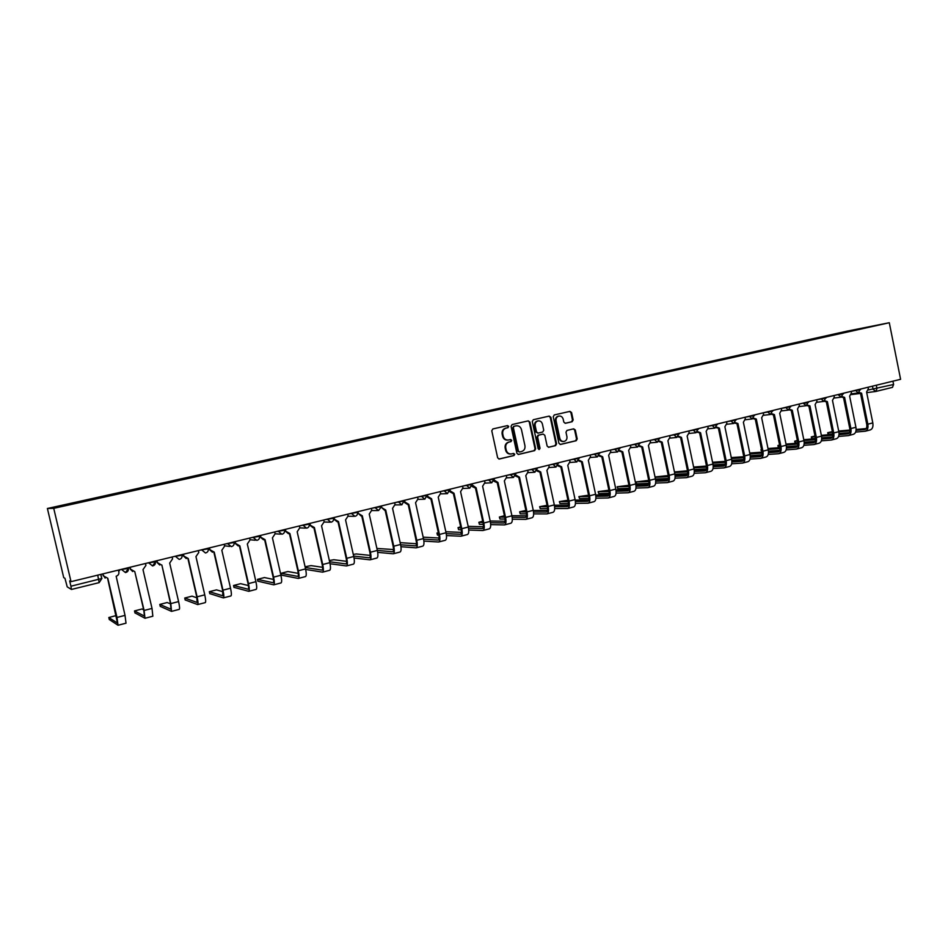 <?xml version="1.0" encoding="UTF-8"?>
<svg xmlns="http://www.w3.org/2000/svg" width="948" height="948" viewBox="0 0 948 948"><rect width="100%" height="100%" fill="white"/><g stroke="black" fill="none" stroke-linecap="round" stroke-linejoin="round"><path stroke-width="1.42" d="M508.732 426.422L507.547 425.593L492.841 428.946L491.775 430.771L497.653 457.848L499.288 459.033L514.017 455.526L514.752 454.246L513.615 453.428L511.47 453.926C508.827 454.139 507.073 452.883 506.232 450.134L505.746 447.883C505.379 444.92 506.505 442.977 509.112 442.064L511.008 441.614L511.742 440.346L510.593 439.517L508.519 439.991C505.841 440.239 504.075 438.971 503.21 436.187L502.724 433.935C502.357 430.973 503.483 429.029 506.102 428.129L507.998 427.69L508.732 426.422M507.962 440.062L507.915 440.073C505.248 440.31 503.471 439.043 502.618 436.27L502.132 434.018C501.765 431.056 502.89 429.112 505.497 428.212L507.393 427.785L508.128 426.517L507.227 425.664M498.897 459.045L513.413 455.585L514.148 454.317L513.342 453.488M510.83 453.997C508.199 454.187 506.469 452.931 505.628 450.193L505.142 447.954C504.786 444.991 505.912 443.048 508.519 442.135L510.403 441.697L511.138 440.417L510.285 439.588M572.154 421.73L573.161 419.952L571.573 412.546L569.961 411.373L554.248 414.951L553.229 416.729L558.917 443.285L560.505 444.458L576.206 440.725L577.214 438.936L575.306 430.001L573.67 428.84L566.987 430.404L565.98 432.193L566.928 436.637C567.224 439.161 566.264 440.761 564.06 441.448C561.915 441.614 560.505 440.571 559.818 438.32L556.073 420.841C555.777 418.364 556.713 416.764 558.87 416.065C561.05 415.852 562.496 416.895 563.195 419.206L563.823 422.109L565.423 423.282L572.154 421.73L571.49 421.824L572.497 420.047L570.921 412.641L569.606 411.444M889.295 322.735L900.6 379.307L71.017 581.657L53.728 508.329L889.295 322.735L847.121 331.136L47.4 508.495L63.717 577.616L64.95 578.292L67.225 586.883L71.432 589.455L70.922 586.22L101.732 578.517L100.962 574.358M529.92 422.061L528.237 420.876L512.11 424.55L511.067 426.363L516.885 453.274L518.509 454.459L534.648 450.62L535.679 448.807L529.92 422.061L527.953 420.948M533.321 419.715L549.224 416.089L550.883 417.262L556.583 443.842L555.564 445.631L548.738 447.255L547.138 446.081L544.816 435.286L543.204 434.101L538.642 435.168L537.611 436.969L540.028 448.238L539.27 449.518L538.144 448.688L532.29 421.516L533.321 419.715M892.933 381.179L893.597 384.497L892.483 387.365L876.035 391.406M71.017 581.657L69.666 580.911L70.922 586.22M53.728 508.329L47.4 508.495M840.971 333.175L82.571 501.504M840.675 332.878L82.44 501.113M518.118 454.471L534.02 450.679L535.051 448.878L529.292 422.156M514.077 426.304L513.342 427.572L518.449 451.177L519.587 452.006L521.613 451.521C524.197 450.608 525.311 448.677 524.943 445.726L521.471 429.622C520.606 426.837 518.84 425.569 516.162 425.83L513.472 426.399L513.342 427.572M519.397 452.018L517.833 451.236L512.738 427.655M513.472 426.399L515.463 425.936M548.347 447.266L554.924 445.702L555.943 443.913L550.243 417.369L548.928 416.16M542.777 434.16L538.014 435.251L536.983 437.052L539.4 448.309L540.028 448.238M538.879 449.494L539.4 448.309M542.41 424.064C541.699 421.741 540.23 420.699 538.026 420.912C535.833 421.623 534.885 423.223 535.182 425.723L536.521 431.921L538.144 433.106L542.706 432.039L543.737 430.25L542.41 424.064M537.741 420.948L537.398 421.007C535.217 421.718 534.269 423.318 534.565 425.818L535.182 425.723M537.943 433.129L535.893 432.004L534.565 425.818M565.091 423.306L571.49 421.824M558.55 416.113L558.218 416.16C556.073 416.871 555.137 418.459 555.433 420.936L556.073 420.841M563.586 441.495L563.408 441.519C561.275 441.697 559.865 440.654 559.166 438.391L555.433 420.936M560.126 444.47L575.543 440.796L576.55 439.019L574.642 430.084L573.41 428.899M102.787 573.907L103.237 575.815L107.811 578.256L116.995 617.444L118.026 625.265L109.281 619.518M116.32 615.536L108.819 617.515L117.493 623.085L107.598 578.316M105.133 578.102L102.585 573.955M118.417 570.092L118.867 572C119.128 574.085 118.227 575.495 116.154 576.218L125.029 615.37L126.013 623.192L118.05 625.253M143.693 609.837L141.999 608.995L134.498 610.927L144.452 616.105L143.8 610.311L134.782 571.644L144.108 610.465L144.973 618.262L134.96 612.894M132.661 571.526L130.243 569.061L129.84 567.307M130.089 567.248L130.54 569.144L134.782 571.644M145.482 563.491L145.921 565.387L142.994 569.63L152.024 608.426L152.841 616.224L145.008 618.262M170.557 603.9L167.192 602.525L159.797 604.421L170.984 609.232L170.462 603.449L161.847 564.996L170.806 603.592L171.517 611.377L160.259 606.365M159.714 565.008L157.084 562.496L156.681 560.766M156.977 560.695L157.404 562.579L161.598 565.055M172.121 556.997L172.56 558.87L169.68 563.076L178.591 601.589C179.61 606.27 179.836 608.865 179.255 609.363L171.552 611.365M183.438 554.236L183.865 556.109L188.249 558.514L197.089 596.825C198.096 601.494 198.286 604.077 197.646 604.587L185.18 599.942M196.947 597.832L192.029 596.15L184.742 598.022L197.125 602.466L196.71 596.707L187.917 558.597M186.306 558.573L183.509 556.038L183.118 554.319M198.357 550.598L198.784 552.459L195.952 556.618L204.756 594.858C205.763 599.503 205.929 602.087 205.278 602.608L197.682 604.575M209.508 547.885L209.935 549.733L214.236 552.127L222.97 590.166C223.965 594.799 224.095 597.37 223.384 597.904L209.757 593.602M222.899 591.706L216.511 589.869L209.33 591.706L222.863 595.794L222.555 590.047L213.869 552.222M212.459 552.222L209.532 549.674L209.141 547.968M224.202 544.294L224.617 546.143L221.832 550.267L230.53 588.222C231.513 592.844 231.644 595.415 230.897 595.948L223.432 597.892M235.175 541.616L235.602 543.453L239.844 545.847L248.471 583.601C249.443 588.198 249.525 590.77 248.743 591.315L233.99 587.357M248.423 585.568L240.638 583.672L233.552 585.485L248.222 589.229C248.814 588.827 248.743 586.907 248.021 583.494L239.441 545.941M238.197 545.941L235.163 543.405L234.772 541.711M249.644 538.085L250.071 539.922L247.321 544.01L255.924 581.693C256.884 586.279 256.955 588.85 256.138 589.395L248.791 591.303M260.463 535.454L260.878 537.279L265.061 539.649L273.593 577.142C274.541 581.705 274.576 584.276 273.711 584.833L257.868 581.195M273.545 579.453L264.421 577.557L257.441 579.358L273.202 582.759C273.842 582.333 273.818 580.437 273.107 577.048L264.622 539.756M263.52 539.768L260.416 537.232L260.036 535.561M274.719 531.97L275.133 533.795L272.432 537.848L280.928 575.246C281.864 579.809 281.9 582.368 281.011 582.937L273.771 584.821M285.372 529.375L285.786 531.188L289.91 533.558L298.336 570.767C299.272 575.306 299.26 577.865 298.324 578.446L281.414 575.128M298.276 573.362L287.884 571.537L280.999 573.303L297.814 576.384C298.513 575.946 298.513 574.05 297.826 570.684L289.436 533.665M288.453 533.677L285.289 531.153L284.91 529.482M299.426 525.95L299.829 527.752L297.174 531.769L305.564 568.907C306.488 573.433 306.477 575.993 305.517 576.574L298.383 578.434M322.628 567.319L311.015 565.601L305.09 566.809M309.913 523.391L310.328 525.192L314.392 527.538L322.711 564.498C323.635 569.001 323.588 571.549 322.581 572.142L305.683 569.452M305.244 567.496L322.059 570.104C322.818 569.653 322.853 567.769 322.166 564.416L313.883 527.657M313.006 527.669L309.795 525.168L309.415 523.509M323.754 520.014L324.157 521.803L321.538 525.784L329.833 562.662C330.745 567.165 330.686 569.712 329.655 570.305L322.64 572.13M346.613 561.335L333.826 559.735L329.359 560.529M334.099 517.49L334.502 519.279L338.519 521.625L346.743 558.313C347.632 562.792 347.549 565.328 346.47 565.944L330.058 563.74M329.643 561.785L345.961 563.906C346.767 563.456 346.826 561.572 346.162 558.242L337.974 521.732M337.192 521.744L333.945 519.267L333.578 517.62M347.738 514.16L348.141 515.937L345.558 519.895L353.758 556.512C354.647 560.979 354.552 563.515 353.45 564.131L346.541 565.92M370.241 555.409L356.318 553.964L353.284 554.414M357.929 511.671L358.332 513.449L362.29 515.783L370.419 552.222C371.296 556.666 371.166 559.202 370.028 559.83L354.054 558.028M353.663 556.097L369.519 557.815C370.36 557.341 370.467 555.457 369.815 552.163L361.721 515.902M361.01 515.913L358.332 513.449M371.379 508.401L371.77 510.166L369.234 514.077L377.34 550.444C378.205 554.876 378.062 557.412 376.901 558.04L370.087 559.806M393.527 549.544L376.889 548.442M381.428 505.948L381.819 507.701L385.718 510.036L393.752 546.214C394.617 550.634 394.439 553.158 393.242 553.798L377.683 552.352M377.328 550.421L392.733 551.795C393.633 551.321 393.752 549.437 393.124 546.167L385.113 510.154M384.485 510.154L381.819 507.701M394.676 502.713L395.055 504.466L392.555 508.353L400.566 544.46C401.431 548.868 401.241 551.392 400.02 552.032L393.313 553.774M416.468 543.749L400.163 542.647M404.571 500.295L404.962 502.049L408.813 504.36L416.753 540.289C417.594 544.685 417.393 547.197 416.125 547.849L400.968 546.7M400.637 544.78L415.627 545.87C416.563 545.384 416.717 543.512 416.089 540.253L408.185 504.49M407.616 504.49L404.417 502.416M417.63 497.108L418.021 498.861L415.556 502.713L423.472 538.559C424.313 542.943 424.088 545.456 422.808 546.119L416.196 547.837M416.172 540.621L415.757 538.737M415.698 538.488L416.077 540.609M427.394 494.726L427.785 496.468L431.577 498.778L439.434 534.459C440.263 538.82 440.014 541.332 438.687 541.995L423.898 541.107M423.602 539.187L438.189 540.028C439.173 539.531 439.351 537.658 438.734 534.423L430.913 498.897M430.416 498.897L427.287 497.072M440.275 491.585L440.654 493.327L438.225 497.143L446.058 532.752C446.875 537.101 446.615 539.613 445.276 540.289L438.758 541.972M423.164 537.161L439.09 538.026M438.888 535.182L437.466 535.11L436.992 533.226M438.332 532.563L436.957 533.06L438.497 533.297M450.039 489.915L450.276 490.969L454.021 493.268L461.783 528.7C462.6 533.037 462.316 535.537 460.929 536.224L446.484 535.549M446.235 533.641L460.432 534.257C461.463 533.76 461.676 531.899 461.072 528.676L453.334 493.387M452.895 493.387L449.838 491.751M462.588 486.146L462.968 487.865L460.574 491.656L468.312 527.029C469.13 531.342 468.833 533.842 467.423 534.53L461.012 536.201M445.833 531.733L461.38 532.373M461.273 529.778L458.559 529.671L458.074 527.811M460.669 526.827L458.038 527.645L460.894 527.906M472.353 485.056L476.145 487.829L483.824 523.035C484.629 527.337 484.31 529.837 482.864 530.524L468.75 530.039M468.537 528.154L482.366 528.581C483.444 528.06 483.681 526.211 483.089 523.012L475.434 487.959M475.09 487.959L472.068 486.478M484.594 480.778L484.973 482.485L482.615 486.241L490.27 521.376C491.064 525.666 490.732 528.166 489.275 528.854L482.947 530.501M468.17 526.341L483.361 526.78M483.326 524.41L479.392 524.315L478.882 522.455M482.698 521.222L478.847 522.301L482.982 522.549M494.311 480.162L497.973 482.473L505.568 517.442C506.351 521.708 505.995 524.197 504.502 524.908L490.697 524.6M490.519 522.715L504.004 522.976C505.118 522.455 505.379 520.606 504.798 517.43L497.226 482.603M496.977 482.591L493.979 481.252M506.303 475.481L506.67 477.188L504.348 480.909L511.92 515.807C512.69 520.073 512.323 522.561 510.818 523.26L504.585 524.884M490.187 520.997L505.035 521.258M505.059 519.101L499.94 519.03L499.418 517.181M504.431 515.748L499.383 517.027L504.763 517.241M515.949 475.149L519.492 477.188L527.005 511.92C527.763 516.174 527.372 518.651 525.832 519.362L512.335 519.208M512.181 517.324L525.346 517.442C526.495 516.921 526.78 515.072 526.211 511.92L518.722 477.318M518.544 477.318L515.582 476.086M527.704 470.267L528.06 471.95L525.773 475.647L533.262 510.308C534.032 514.551 533.629 517.027 532.065 517.75L525.927 519.338M511.896 515.7L526.401 515.807M526.484 513.84L520.215 513.804L519.682 511.967M525.891 510.451L519.646 511.813L526.223 511.991M537.279 470.137L540.716 471.986L548.145 506.481C548.892 510.699 548.477 513.176 546.878 513.899L533.665 513.863M533.546 512.003L546.392 511.991C547.577 511.458 547.885 509.621 547.328 506.481L539.922 472.104M539.815 472.104L536.888 470.966M548.809 465.113L549.165 466.795L546.913 470.457L554.319 504.893C555.066 509.1 554.639 511.576 553.028 512.299L546.972 513.875M533.297 510.451L547.482 510.427M547.612 508.626L540.241 508.649L539.673 506.825M547.079 505.32L539.649 506.682L547.387 506.777M558.313 465.148L561.643 466.843L569.001 501.113C569.736 505.308 569.286 507.773 567.639 508.507L554.699 508.59M554.616 506.73L567.153 506.623C568.373 506.066 568.717 504.241 568.16 501.125L560.837 466.961M560.801 466.961L557.898 465.918M569.63 460.041L569.985 461.7L567.769 465.338L575.092 499.549C575.827 503.732 575.365 506.196 573.706 506.931L567.734 508.484M554.39 505.248L568.267 505.118M568.433 503.459L560.007 503.566L559.415 501.753M567.971 500.236L559.391 501.611L568.267 501.634M579.062 460.207L582.297 461.771L589.573 495.816C590.296 499.987 589.81 502.44 588.115 503.187L575.436 503.376M575.4 501.516L587.63 501.314C588.898 500.757 589.253 498.932 588.72 495.84L581.468 461.889L578.624 460.929M590.177 455.028L590.521 456.675L588.329 460.29L595.581 494.275C596.304 498.435 595.806 500.888 594.1 501.634L588.21 503.163M575.199 500.106L588.779 499.869M588.981 498.352L579.512 498.541L578.908 496.74M588.578 495.188L578.884 496.598L588.838 496.527M599.527 455.313L602.667 456.77L609.872 490.59C610.583 494.738 610.062 497.19 608.32 497.949L595.901 498.221M595.889 496.373L607.834 496.077C609.137 495.52 609.517 493.695 608.995 490.626L601.814 456.889M601.897 456.889L599.065 456M610.441 450.087L610.785 451.722L608.628 455.301L615.797 489.061C616.508 493.197 615.987 495.65 614.221 496.408L608.415 497.913M595.723 495.01L609.007 494.69M609.232 493.304L598.769 493.588L598.152 491.799M608.9 490.199L598.129 491.656L609.137 491.491M619.719 450.478L622.777 451.829L629.887 485.435C630.586 489.559 630.041 492 628.251 492.77L616.082 493.126M616.105 491.277L627.777 490.91C629.105 490.341 629.519 488.528 628.998 485.471L621.888 451.959M622.03 451.947L619.234 451.13M630.432 445.204L630.775 446.84L628.654 450.395L635.741 483.93C636.44 488.042 635.883 490.483 634.082 491.254L628.358 492.735M615.963 489.974L628.962 489.571M629.211 488.303L617.788 488.694L617.148 486.905M628.951 485.258L617.124 486.786L629.164 486.49M639.639 445.69L642.602 446.958L649.653 480.352C650.34 484.452 649.759 486.881 647.934 487.663L636.001 488.078M636.049 486.253L647.46 485.814C648.823 485.246 649.25 483.433 648.74 480.399L641.713 447.089M641.903 447.077L639.13 446.318M650.162 440.393L650.506 442.017L648.408 445.536L655.424 478.87C656.111 482.947 655.53 485.388 653.682 486.158L648.041 487.627M635.93 484.997L648.657 484.523M648.918 483.373L636.57 483.859L635.907 482.082M648.728 480.375L635.883 481.963L648.918 481.56M659.287 440.962L662.178 442.159L669.158 475.339C669.821 479.404 669.229 481.833 667.345 482.615L655.637 483.101M655.732 481.276L666.871 480.79C668.269 480.209 668.719 478.396 668.221 475.386L661.266 442.289M661.503 442.266L658.753 441.567M669.632 435.642L669.975 437.253L667.902 440.749L674.858 473.87C675.521 477.934 674.917 480.352 673.021 481.146L667.451 482.591M655.637 480.079L668.103 479.534M668.245 475.541L655.032 476.963M678.685 436.293L681.494 437.419L688.402 470.386C689.054 474.427 688.426 476.844 686.506 477.638L675.023 478.183M675.142 476.358L686.044 475.825C687.466 475.232 687.928 473.431 687.442 470.433L680.557 437.549M680.842 437.526L678.128 436.874M688.852 430.961L689.184 432.561L687.146 436.033L694.019 468.94C694.683 472.969 694.043 475.386 692.111 476.18L686.625 477.614M668.364 478.479L655.471 479.06M675.071 475.209L687.276 474.604M655.104 477.318L668.411 476.678M687.501 470.753L674.455 471.95M697.823 431.672L700.56 432.738L707.386 465.492C708.038 469.509 707.386 471.926 705.43 472.732L694.149 473.325M694.303 471.512L704.957 470.919C706.414 470.327 706.9 468.537 706.414 465.551L699.6 432.881M699.932 432.845L697.242 432.241M707.824 426.327L708.144 427.915L706.141 431.364L712.943 464.07C713.595 468.075 712.932 470.481 710.964 471.286L705.537 472.697M687.549 473.656L674.94 474.284M694.244 470.398L706.213 469.746M674.573 472.542L687.644 471.855M706.509 466.025L693.628 467.068M716.712 427.11L719.378 428.117L726.144 460.669C726.772 464.662 726.097 467.068 724.106 467.874L713.038 468.513M713.216 466.712L723.632 466.084C725.113 465.48 725.623 463.702 725.149 460.728L718.406 428.259M718.774 428.223L716.107 427.655M726.547 421.765L726.867 423.341L724.888 426.766L731.619 459.259C732.259 463.24 731.572 465.646 729.557 466.463L724.213 467.85M706.485 468.881L694.137 469.568M713.18 465.634L724.9 464.935M693.794 467.826L706.615 467.091M725.256 461.344L712.576 462.28M735.364 422.607L737.959 423.555L744.654 455.905C745.27 459.875 744.571 462.269 742.533 463.086L731.666 463.773M731.892 461.96L742.071 461.309C743.587 460.704 744.109 458.927 743.647 455.976L736.963 423.697M737.378 423.661L734.724 423.128M745.021 417.25L745.353 418.826L743.386 422.216L750.058 454.507C750.686 458.476 749.975 460.87 747.925 461.688L742.651 463.062M725.173 464.165L713.086 464.887M731.856 460.929L743.339 460.195M712.754 463.157L725.35 462.375M743.765 456.723L731.275 457.588M753.767 418.151L756.303 419.052L762.927 451.201C763.531 455.147 762.808 457.54 760.734 458.37L750.069 459.081M750.318 457.28L760.272 456.592C761.813 455.976 762.358 454.211 761.896 451.272L755.283 419.206M755.106 419.206L753.103 418.649M763.27 412.807L763.59 414.371L761.659 417.736L768.271 449.826C768.875 453.772 768.141 456.154 766.055 456.983L760.853 458.334M743.611 459.496L731.797 460.254M750.295 456.272L761.552 455.514M731.477 458.536L743.836 457.718M771.933 413.743L774.409 414.608L780.962 446.555C781.567 450.478 780.808 452.86 778.711 453.701L768.224 454.448M768.508 452.646L778.249 451.935C779.813 451.319 780.37 449.553 779.92 446.638L773.378 414.762M773.201 414.774L771.245 414.229M781.294 408.41L781.602 409.963L779.694 413.304L786.236 445.204C786.84 449.115 786.082 451.497 783.96 452.338L778.829 453.665M761.825 454.886L750.247 455.68M749.761 453.026L762.038 452.149M768.508 451.675L779.54 450.881M749.951 453.962L762.085 453.108M761.967 451.627L760.912 449.956M761.552 449.601L760.9 449.85L761.623 449.933M789.874 409.394L792.279 410.211L798.773 441.969C799.365 445.88 798.595 448.25 796.45 449.091L786.153 449.862M786.461 448.072L796 447.338C797.588 446.721 798.169 444.956 797.718 442.064L791.236 410.377M791.059 410.389L789.151 409.868M803.394 403.019L799.081 404.073L799.389 405.614L797.517 408.932L803.987 440.63C804.579 444.529 803.797 446.899 801.641 447.74L796.581 449.056M779.789 450.324L768.461 451.153M767.999 448.534L780.074 447.622M786.473 447.136L797.292 446.318M768.188 449.447L780.097 448.546M780.014 447.16L778.249 447.16L777.917 445.584M779.576 444.968L777.905 445.489L779.683 445.477M807.577 405.092L809.936 405.886L816.37 437.443C816.951 441.33 816.157 443.688 813.976 444.541L803.857 445.335M804.2 443.557L813.526 442.799C815.138 442.171 815.73 440.417 815.304 437.538L808.881 406.04M808.703 406.052L806.831 405.543M816.643 399.783L816.963 401.312L815.102 404.618L821.513 436.127C822.094 439.991 821.288 442.361 819.108 443.202L814.107 444.505M797.541 445.821L786.449 446.674M786.01 444.091L797.872 443.143M804.224 442.645L814.83 441.804M786.188 444.968L797.884 444.055M797.837 442.752L795.04 442.834L794.72 441.27M797.386 440.441L794.697 441.176L797.517 441.069M825.068 400.85L827.379 401.596L833.742 432.975C834.311 436.827 833.493 439.185 831.289 440.038L821.335 440.867M821.703 439.09L830.827 438.32C832.474 437.68 833.079 435.938 832.664 433.07L826.3 401.762M826.123 401.774L824.286 401.277M838.352 394.486L834.003 395.565L834.299 397.082L832.474 400.352L838.826 431.672C839.395 435.523 838.565 437.869 836.349 438.734L831.408 440.014M815.055 441.365L804.2 442.242M803.797 439.694L815.458 438.723M821.738 438.201L832.143 437.336M803.975 440.547L815.458 439.599M815.434 438.379L811.642 438.569L811.322 437.004M814.984 435.985L811.31 436.909L815.126 436.708M842.345 396.643L844.597 397.378L850.901 428.555C851.458 432.395 850.617 434.741 848.377 435.606L838.601 436.447M839.004 434.67L847.927 433.888C849.598 433.248 850.214 431.506 849.799 428.662L843.507 397.544M843.341 397.556L841.528 397.07M851.138 391.37L851.434 392.887L849.633 396.134L855.925 427.264C856.482 431.091 855.629 433.437 853.378 434.303L848.507 435.57M832.356 436.969L821.726 437.858M821.359 435.345L832.818 434.35M839.039 433.817L849.242 432.928M816.37 437.443L821.513 436.127L832.794 435.203M832.794 434.054L828.054 434.338L827.734 432.786M832.368 431.624L827.711 432.691L832.522 432.395M859.398 392.496L861.602 393.195L867.847 424.194C868.404 428.01 867.539 430.356 865.263 431.221L855.653 432.075M856.08 430.309L864.813 429.515C866.508 428.875 867.147 427.133 866.733 424.301L860.5 393.373M860.334 393.384L858.544 392.899M868.06 387.246L868.356 388.751L866.579 391.974L872.812 422.926C873.357 426.73 872.492 429.065 870.205 429.942L865.394 431.186M849.432 432.62L839.039 433.52M838.696 431.032L849.953 430.025M856.127 429.48L866.14 428.579M838.861 431.838L849.929 430.854M868.38 389.948L893.597 384.497M872.456 386.168L873.096 389.332L875.881 391.441L876.983 388.573L876.308 385.232M101.922 578.41L99.173 582.629L71.456 589.443M851.138 391.394L860.511 389.687M855.511 390.303L858.224 392.97L860.393 389.118M816.643 399.795L826.052 398.101M820.992 398.729L823.765 401.419L825.933 397.52M781.318 408.398L790.727 406.716M785.584 407.367L788.428 410.081L790.608 406.135M763.341 412.783L772.727 411.112M767.548 411.764L770.416 414.489L772.608 410.531M745.14 417.227L754.49 415.556M749.275 416.219L752.179 418.969L754.371 414.975M726.701 421.73L736.015 420.059M730.766 420.734L733.705 423.495L735.897 419.478M708.026 426.28L717.316 424.621M712.019 425.308L714.982 428.081L717.186 424.04M689.113 430.89L698.356 429.243M693.024 429.942L696.022 432.726L698.238 428.674M669.94 435.57L679.159 433.935M673.767 434.634L676.813 437.431L679.029 433.355M650.518 440.31L659.701 438.675M654.274 439.398L657.343 442.206L659.571 438.094M630.847 445.11L639.983 443.486M634.508 444.209L637.625 447.041L639.864 442.906M610.903 449.968L620.004 448.357M614.482 449.103L617.634 451.947L619.874 447.776M590.687 454.898L599.752 453.298M594.183 454.045L597.37 456.912L599.622 452.717M570.21 459.899L579.228 458.311M573.611 459.069L576.834 461.949L579.098 457.73M549.449 464.958L558.419 463.382M552.755 464.153L556.014 467.044L558.289 462.802M528.391 470.101L537.326 468.525M531.603 469.319L534.909 472.223L537.196 467.945M507.05 475.304L515.937 473.739M510.166 474.545L513.496 477.46L515.807 473.171M485.412 480.577L494.252 479.036M488.421 479.842L491.799 482.781L494.121 478.456M463.477 485.933L472.258 484.392M466.369 485.222L469.793 488.184L472.128 483.824M441.223 491.36L449.956 489.832M444.008 490.685L447.468 493.647L449.826 489.263M418.649 496.859L427.335 495.354M421.327 496.207L424.834 499.205L427.204 494.773M395.766 502.452L404.393 500.947M398.314 501.824L401.857 504.834L404.263 500.378M372.54 508.116L381.12 506.623M374.97 507.524L378.56 510.545L381.179 506.99M348.983 513.863L357.526 512.382M351.293 513.295L354.919 516.34C356.863 515.854 357.728 514.586 357.526 512.513L357.36 511.813M325.069 519.694L333.578 518.236M327.25 519.16L330.923 522.218C332.89 521.732 333.767 520.452 333.554 518.355L333.4 517.655M300.812 525.607L309.285 524.161M302.862 525.109L306.583 528.178C308.562 527.704 309.451 526.401 309.238 524.291L309.084 523.592M276.188 531.615L284.625 530.181M278.108 531.141L281.864 534.234C283.879 533.748 284.767 532.444 284.554 530.311L284.4 529.612M251.208 537.706L259.586 536.295M252.974 537.279L256.778 540.384C258.816 539.898 259.728 538.582 259.503 536.426L259.349 535.727M225.837 543.891L234.18 542.493M227.461 543.5L231.312 546.629C233.374 546.143 234.298 544.804 234.073 542.635L233.919 541.924M200.087 550.172L208.382 548.797M201.557 549.816L205.455 552.968C207.541 552.471 208.477 551.132 208.264 548.939L208.098 548.228M173.934 556.559L182.182 555.184M175.262 556.227L179.196 559.403C181.317 558.905 182.265 557.554 182.052 555.338L181.886 554.616M155.436 561.062L155.425 561.832L147.39 563.029M148.552 562.745L152.533 565.932C154.678 565.435 155.65 564.072 155.425 561.832L155.259 561.109M128.418 567.662L128.395 568.421L120.42 569.606M121.415 569.369L125.456 572.568C127.636 572.071 128.608 570.696 128.395 568.421L128.217 567.71M128.573 568.326L125.456 572.568M118.524 570.566L119.567 570.577M806.321 405.697L803.501 403.516L808.502 402.379M841.22 397.141L838.459 394.984L843.388 393.87M155.591 561.737L152.533 565.932M333.601 518.343L333.447 520.144M357.55 512.501L357.574 513.603M97.727 575.14L99.173 582.629L101.732 578.517L100.761 574.405M875.679 391.488L892.483 387.365M851.944 394.522L851.34 394.569M505.497 428.212L506.102 428.129M502.132 434.018L502.724 433.935M502.618 436.27L503.21 436.187M510.403 441.697L511.008 441.614M508.519 442.135L509.112 442.064M505.142 447.954L505.746 447.883M505.628 450.193L506.232 450.134M513.413 455.585L514.017 455.526M507.393 427.785L507.998 427.69M535.051 448.878L535.679 448.807M534.02 450.679L534.648 450.62M517.833 451.236L518.449 451.177M550.243 417.369L550.883 417.262M555.943 443.913L556.583 443.842M554.924 445.702L555.564 445.631M538.014 435.251L538.642 435.168M536.983 437.052L537.611 436.969M535.893 432.004L536.521 431.921M559.166 438.391L559.818 438.32M574.642 430.084L575.306 430.001M576.55 439.019L577.214 438.936M575.543 440.796L576.206 440.725M570.921 412.641L571.573 412.546M572.497 420.047L573.161 419.952M108.819 617.515L109.304 619.577M125.029 615.37L116.995 617.444M134.498 610.927L134.972 612.977M152.024 608.426L144.108 610.465M159.797 604.421L160.271 606.459M178.591 601.589L170.806 603.592M184.742 598.022L185.204 600.037M204.756 594.858L197.089 596.825M209.33 591.706L209.781 593.709M230.53 588.222L222.97 590.166M233.552 585.485L234.014 587.476M255.924 581.693L248.471 583.601M257.441 579.358L257.892 581.325M280.928 575.246L273.593 577.142M280.999 573.303L281.449 575.27M305.564 568.907L298.336 570.767M329.833 562.662L322.711 564.498M353.758 556.512L346.743 558.313M377.34 550.444L370.419 552.222M400.566 544.46L393.752 546.214M423.472 538.559L416.753 540.289M446.058 532.752L439.434 534.459M437.052 533.238L437.466 535.11M468.312 527.029L461.783 528.7M458.157 527.811L458.559 529.671M490.27 521.376L483.824 523.035M478.989 522.466L479.392 524.315M511.92 515.807L505.568 517.442M499.537 517.181L499.94 519.03M533.262 510.308L527.005 511.92M519.824 511.979L520.215 513.804M554.319 504.893L548.145 506.481M539.85 506.836L540.241 508.649M575.092 499.549L569.001 501.113M559.616 501.765L560.007 503.566M595.581 494.275L589.573 495.816M579.133 496.752L579.512 498.541M615.797 489.061L609.872 490.59M598.389 491.799L598.769 493.588M635.741 483.93L629.887 485.435M617.421 486.916L617.788 488.694M655.424 478.87L649.653 480.352M636.203 482.094L636.57 483.859M674.858 473.87L669.158 475.339M694.019 468.94L688.402 470.386M712.943 464.07L707.386 465.492M731.619 459.259L726.144 460.669M750.058 454.507L744.654 455.905M768.271 449.826L762.927 451.201M786.236 445.204L780.962 446.555M778.581 451.829L777.988 451.983M761.363 449.956L761.718 451.639M803.987 440.63L798.773 441.969M796.332 447.231L795.739 447.385M778.391 445.584L778.735 447.255M813.87 442.68L813.254 442.846M795.218 441.258L795.55 442.929M838.826 431.672L833.742 432.975M831.183 438.201L830.567 438.367M811.844 436.992L812.175 438.651M855.925 427.264L850.901 428.555M848.282 433.769L847.654 433.935M828.268 432.774L828.599 434.421M872.812 422.926L867.847 424.194M865.18 429.397L864.54 429.562M380.989 506.054L381.143 506.742M808.383 401.798L806.203 405.72M843.27 393.29L841.101 397.165M224.546 545.787L229.558 546.415M250.035 539.756L255.225 540.241M275.133 533.783L280.49 534.139M299.852 527.87L305.339 528.119M324.204 522.016L329.821 522.182M348.189 516.245L353.912 516.316M371.829 510.545L377.648 510.545M395.126 504.917L401.028 504.846M418.092 499.371L424.076 499.217M440.725 493.884L446.769 493.671M463.039 488.469L469.153 488.208M485.044 483.136L491.206 482.816M506.742 477.863L512.951 477.496M528.143 472.661L534.399 472.258M549.248 467.53L555.54 467.08M570.056 462.47L576.396 461.972M590.592 457.469L596.956 456.948M610.856 452.54L617.243 451.971M630.847 447.669L637.257 447.077M650.577 442.858L657.011 442.242M670.035 438.118L676.493 437.466M689.255 433.437L695.725 432.762M708.215 428.804L714.697 428.105M726.926 424.242L733.432 423.519M745.412 419.739L751.918 418.992M763.65 415.283L770.179 414.525M781.662 410.887L788.191 410.105M799.448 406.55L805.99 405.744M817.01 402.26L823.551 401.442M834.359 398.018L840.912 397.188M851.494 393.835L858.035 392.993M875.49 391.512L866.709 392.638M860.511 393.432L851.328 394.581M99.173 582.629L71.432 589.455M515.546 425.925L516.162 425.83M537.398 421.007L538.026 420.912M558.218 416.16L558.87 416.065M755.734 419.146L754.975 419.241M773.864 414.703L773.07 414.797M791.758 410.306L790.94 410.413M809.438 405.981L808.585 406.076M826.881 401.691L826.016 401.798M844.123 397.461L843.222 397.579M861.14 393.29L860.227 393.408"/></g></svg>
